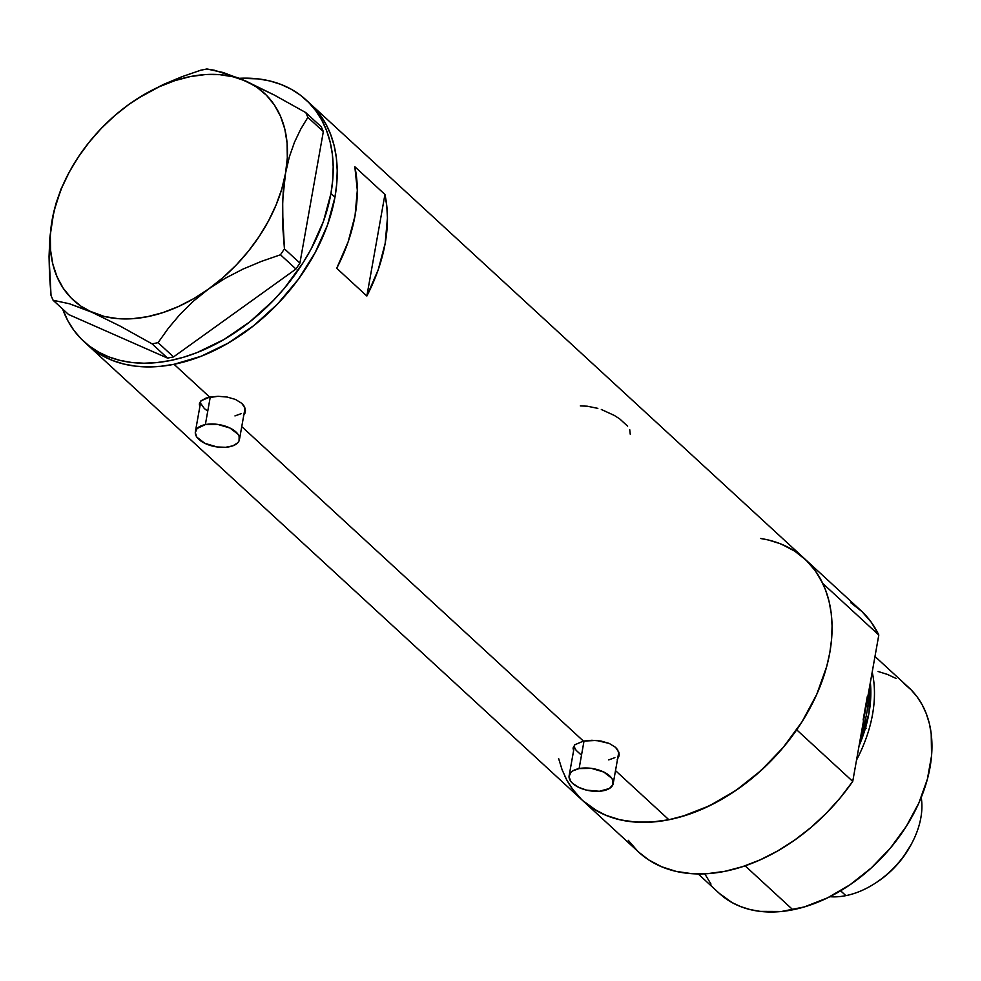 <?xml version="1.0" encoding="UTF-8"?>
<svg xmlns="http://www.w3.org/2000/svg" width="981" height="981" viewBox="0 0 981 981"><rect width="100%" height="100%" fill="white"/><g stroke="black" fill="none" stroke-linecap="round" stroke-linejoin="round"><path stroke-width="1.47" d="M205.36 424.589L210.277 396.986L205.36 424.589A22.379 11.183 10.1 0 1 228.818 427.495A22.379 11.183 10.1 0 1 239.438 439.611A22.379 11.183 10.1 0 1 229.456 446.772A22.379 11.183 10.1 0 1 206.01 443.866A22.379 11.183 10.1 0 1 195.378 431.763A22.379 11.183 10.1 0 1 205.36 424.589L197.083 428.525L195.293 432.609L196.862 437.158L204.882 443.351L217.12 446.968L225.605 447.287L232.853 445.84L237.733 442.848L239.045 440.898L239.156 436.496L237.954 434.203L229.934 428.01L217.696 424.405L205.36 424.589M579.109 768.577L584.038 740.962L579.109 768.577A22.379 11.183 10.1 0 1 602.567 771.471A22.379 11.183 10.1 0 1 613.199 783.586A22.379 11.183 10.1 0 1 603.217 790.76A22.379 11.183 10.1 0 1 579.759 787.853A22.379 11.183 10.1 0 1 569.139 775.738A22.379 11.183 10.1 0 1 579.109 768.577L572.929 770.833L570.844 772.501L569.054 776.584L570.623 781.134L572.622 783.378L578.643 787.338L586.564 790.134L599.366 791.262L609.397 788.491L612.806 784.886L612.917 780.484L611.703 778.191L603.695 771.998L591.445 768.381L579.109 768.577M244.367 411.971A23.311 11.649 -169.9 0 0 245.434 410.279M199.437 403.645L199.842 406.723L199.364 404.466L201.13 400.751L209.676 397.097L218.089 396.299L227.151 397.047L235.489 399.451L241.804 403.375L245.103 408.304L244.882 413.393L243.472 415.674L245.336 411.799M618.116 755.959A23.311 11.649 -169.9 0 0 619.195 754.266M573.198 747.62L573.591 750.698L573.112 748.442L574.891 744.738L583.425 741.084L591.85 740.275L600.912 741.023L609.25 743.439L615.565 747.363L618.852 752.292L619.195 754.867L617.233 759.65L619.097 755.787M597.846 408.366L587.214 406.195L580.335 405.913M627.619 426.171L619.759 418.936L614.29 415.417L601.328 409.482M630.256 434.227L629.704 429.592M174.029 364.294A164.109 111.846 132.6 0 1 87.812 345.128A164.109 111.846 -47.4 0 0 230.216 341.915A164.109 111.846 -47.4 0 0 334.962 197.169L336.753 183.594L337.219 170.4L336.348 157.733L334.153 145.703L330.658 134.422L325.888 124.023L319.904 114.581L309.984 103.532L319.904 114.581L325.888 124.023L330.658 134.422L334.153 145.703L336.348 157.733L337.219 170.4L336.753 183.594L334.962 197.169L330.953 193.478A164.109 111.846 132.6 0 1 226.194 338.212A164.109 111.846 132.6 0 1 83.802 341.425A164.109 111.846 132.6 0 1 62.637 309.04L67.983 321.02L73.98 330.462L81.129 338.85L89.369 346.085L98.64 352.13L108.83 356.9L119.854 360.358L131.601 362.467L143.949 363.215L156.801 362.59L170.007 360.591L183.459 357.256L197.022 352.596L223.962 339.536L249.775 321.903L273.491 300.382L284.269 288.414L303.141 262.65L311.063 249.088L323.472 221.301L330.953 193.478L334.962 197.169A164.109 111.846 -47.4 0 0 310.082 103.618A164.109 111.846 132.6 0 1 316.311 250.462A164.109 111.846 132.6 0 1 174.029 364.294L209.676 397.097L174.029 364.294L201.044 356.299L227.972 343.227L253.797 325.594L277.5 304.073L298.199 279.487L315.073 252.791L327.495 224.992L334.962 197.169L327.495 224.992L315.073 252.791L298.199 279.487L277.5 304.073L253.797 325.594L227.972 343.227L201.044 356.299L174.029 364.294L160.81 366.281L174.029 364.294M573.112 748.442L574.891 744.738L583.425 741.084L241.755 426.625L583.425 741.084L596.387 740.447L609.25 743.439L615.565 747.363L617.625 749.742L619.195 754.867M83.802 341.425L638.705 852.133A164.109 111.846 -47.4 0 0 852.734 781.391L796.695 729.827A164.109 111.846 132.6 0 1 582.677 800.557A164.109 111.846 -47.4 0 0 668.883 819.736L615.504 770.612L668.883 819.736A164.109 111.846 -47.4 0 0 811.164 705.903A164.109 111.846 -47.4 0 0 804.935 559.06A164.109 111.846 132.6 0 1 822.765 583.437L878.804 635.014A164.109 111.846 -47.4 0 0 860.975 610.623L804.935 559.06A164.109 111.846 132.6 0 0 760.557 538.483L767.706 539.857M199.364 404.466L201.13 400.751L206.157 398.016L218.089 396.299L227.151 397.047L235.489 399.451L241.804 403.375L243.877 405.766L245.434 410.88M308.034 101.803A164.109 111.846 132.6 0 1 310.082 103.618A164.109 111.846 -47.4 0 0 308.034 101.803M354.828 166.733L384.944 194.459A164.109 111.846 132.6 0 1 366.857 296.017L336.728 268.291A164.109 111.846 -47.4 0 0 354.828 166.733L384.944 194.459L366.857 296.017L336.728 268.291L348.108 241.964L355.048 215.661L357.317 190.289L354.828 166.733M850.846 602.763L862.041 611.629L871.41 622.432L878.804 635.014L852.734 781.391L796.695 729.827L784.113 746.394L770.048 761.881L754.757 776.045L738.472 788.638L721.464 799.454L704.015 808.344L686.381 815.137L668.883 819.736L651.789 822.053L635.369 822.066L619.906 819.773L605.633 815.199L592.806 808.43L582.616 800.508L597.515 811.262L607.705 816.033L618.729 819.491L630.476 821.6L642.825 822.348L655.676 821.722L668.883 819.736L682.335 816.388L709.447 805.806L735.946 790.392L760.827 770.71L783.145 747.547L802.017 721.783L816.732 694.401L826.725 666.455L829.828 652.61L831.618 639.023L832.072 625.841L831.201 613.162L829.006 601.132L825.512 589.863L820.754 579.464L814.757 570.022L807.608 561.635L799.368 554.4M790.097 548.367L779.907 543.597L768.883 540.139M558.606 758.485L562.101 769.754L566.859 780.165L572.855 789.595M87.726 345.042L102.649 355.821L112.852 360.591L123.864 364.049L135.611 366.158L147.972 366.906L160.81 366.281L147.972 366.906L135.611 366.158L123.864 364.049L112.852 360.591L102.649 355.821L87.726 345.042M384.944 194.459L386.784 205.961L387.434 218.015L385.177 243.386L378.237 269.689L366.857 296.017L384.944 194.459M573.64 746.333A23.311 11.649 -169.9 0 0 574.057 748.111L574.008 747.963M614.891 757.651L608.711 759.907M580.813 754.622L576.117 750.293L574.915 748M199.891 402.357A23.311 11.649 -169.9 0 0 200.296 404.123L200.247 403.988M241.13 413.663L234.95 415.932M207.065 410.634L204.355 408.55L201.154 404.025M613.199 783.586L618.692 752.746A22.379 11.183 -169.9 0 0 618.766 752.035M239.438 439.611L244.931 408.758A22.379 11.183 -169.9 0 0 245.017 408.047M67.333 175.807L61.067 188.965L55.917 203.631L52.128 219.977A140.798 95.954 132.6 0 1 68.327 173.882A140.798 95.954 132.6 0 1 128.989 104.354L128.977 104.366A140.798 95.954 132.6 0 1 137.818 98.382A140.798 95.954 132.6 0 1 245.691 81.018A140.798 95.954 132.6 0 1 285.52 173.306A140.798 95.954 132.6 0 1 208.659 288.941A140.798 95.954 132.6 0 1 91.956 312.277L120.234 326.146L152.08 343.865L167.555 358.114L68.572 314.496L53.084 300.247L69.381 303.754L91.956 312.277L120.234 326.146L152.08 343.865L158.076 342.663L168.376 328.218L180.038 314.349L193.38 301.179L208.659 288.941L225.201 278.297L242.932 269.125L261.522 261.338L280.48 254.778L295.968 269.027L173.551 356.912L158.076 342.663L168.376 328.218L180.038 314.349L193.38 301.179L208.659 288.941L225.201 278.297L242.932 269.125L261.522 261.338L280.48 254.778L284.441 248.843L282.454 209.738L283.239 191.062L285.52 173.306L289.346 156.874L294.484 142.233L300.75 129.112L307.862 117.34L323.338 131.589L299.916 263.092L284.441 248.843L282.933 229.186L282.675 200.283L285.52 173.306L289.346 156.874L294.484 142.233L300.75 129.112L307.862 117.34L305.814 112.607L274.202 94.998L245.691 81.018L223.263 72.545L206.819 68.989L200.823 70.191L181.926 76.714L163.545 84.415L137.23 98.75M61.067 188.965L53.845 211.589L49.835 237.831L49.05 256.482L49.528 275.808L51.037 295.502L53.084 300.247L68.572 314.496L167.555 358.114L173.551 356.912L295.968 269.027L299.916 263.092L323.338 131.589L321.29 126.856L305.814 112.607L274.202 94.998L239.474 78.37L214.361 70.24L206.819 68.989L200.823 70.191L181.926 76.714L163.545 84.415L145.813 93.551M91.956 312.277A140.798 95.954 132.6 0 1 52.128 219.977L49.835 237.831L49.05 256.482L51.037 295.502L53.084 300.247L69.381 303.754L104.403 316.483L117.965 318.641L132.386 318.715L147.444 316.691L162.858 312.62L178.37 306.562L193.723 298.629L208.659 288.941L222.895 277.684L236.225 265.029L248.389 251.21L259.192 236.458L268.451 221.032L276.004 205.176L281.731 189.186L285.52 173.306L287.31 157.843L287.077 143.042L284.821 129.149L280.578 116.42L274.422 105.053L266.464 95.267L256.826 87.199L245.691 81.018L233.233 76.812L219.683 74.654L205.25 74.581L190.204 76.604L174.79 80.675L159.278 86.733L143.913 94.667L128.989 104.354L114.74 115.611L101.423 128.266L89.259 142.086L78.443 156.837L69.185 172.264L61.631 188.119L55.917 204.109L52.128 219.977L50.325 235.452L50.571 250.253L52.827 264.147L57.07 276.875L63.225 288.242L71.184 298.028L80.81 306.084L91.956 312.277M239.278 78.296A164.109 111.846 132.6 0 1 306.06 99.927A164.109 111.846 132.6 0 1 330.953 193.478L332.743 179.891L333.197 166.696L332.326 154.029L330.131 142L326.636 130.731L321.878 120.32L315.882 110.89L308.733 102.502L300.493 95.267L291.222 89.222L281.032 84.452L270.008 80.994L258.261 78.885L239.278 78.296M284.441 248.843L299.916 263.092L295.968 269.027L280.48 254.778L284.441 248.843M305.814 112.607L321.29 126.856L323.338 131.589L307.862 117.34L305.814 112.607M158.076 342.663L173.551 356.912L167.555 358.114L152.08 343.865L158.076 342.663M861.097 734.389L868.712 691.679A136.138 92.778 -47.4 0 1 861.097 734.389M870.355 682.469L868.945 713.31L859.062 745.842A137.512 93.722 132.6 0 0 870.355 682.469M698.178 873.912L719.392 893.446A139.866 95.316 -47.4 0 0 792.869 909.779L745.094 865.806L792.869 909.779A139.866 95.316 -47.4 0 0 914.133 812.771A139.866 95.316 -47.4 0 0 908.823 687.62L874.978 656.473M581.61 799.564L572.242 788.761M863.121 720.005L867.29 696.62M582.677 800.557A164.109 111.846 132.6 0 1 564.848 776.179M781.98 544.43L794.806 551.199L806.002 560.053L815.37 570.868L822.765 583.437L878.804 635.014L852.734 781.391L840.141 797.958L826.088 813.457L810.797 827.608L794.512 840.202L777.504 851.03L760.042 859.908L742.421 866.701L724.922 871.3L707.816 873.617L691.397 873.63L675.934 871.336L661.672 866.763L648.833 859.994L638.643 852.072M637.638 851.128L628.269 840.325M872.195 672.071A139.866 95.316 132.6 0 1 856.523 760.067A139.866 95.316 -47.4 0 0 872.195 672.071M878.093 671.482L887.486 674.438L896.168 678.496M904.065 683.647L911.104 689.815L917.198 696.964L922.299 705.008L926.358 713.874L929.338 723.475L931.202 733.727L931.558 755.775L927.388 779.147L918.878 802.961L906.334 826.296L890.245 848.258L871.226 868.001L850.024 884.764L827.437 897.909L804.334 906.935L781.599 911.472L760.128 911.374L750.122 909.571L740.729 906.628L732.034 902.557L719.318 893.372M711.017 884.102L704.75 873.801M845.88 895.641A76.457 52.103 132.6 0 1 829.877 896.708A76.457 52.103 -47.4 0 0 845.88 895.641L840.607 890.797L845.88 895.641A76.457 52.103 -47.4 0 0 921.22 797.455A76.457 52.103 132.6 0 1 912.06 842.814A76.457 52.103 132.6 0 1 874.329 883.807A76.457 52.103 132.6 0 1 845.88 895.641M911.165 844.518L903.378 856.965L894.402 867.645L884.102 876.977L875.923 882.802M874.329 883.807L875.984 882.753A71.233 48.547 -47.4 0 0 911.141 844.555L912.06 842.814M200.872 400.91L195.378 431.763M574.633 744.898L569.139 775.738M306.06 99.927L804.935 559.06M68.327 173.882L66.438 177.475M865.021 727.142L866.431 728.429"/></g></svg>
